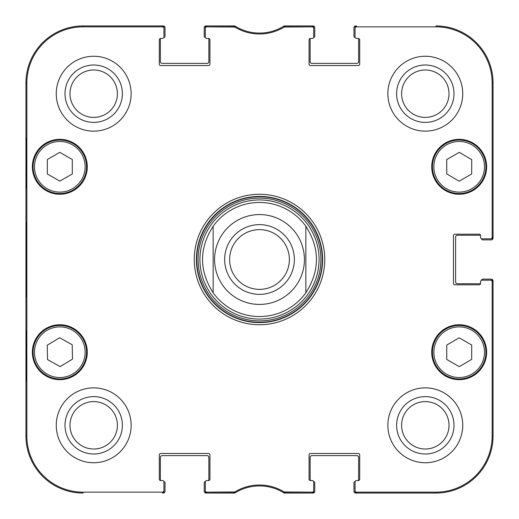 <?xml version="1.0" encoding="UTF-8"?>
<svg xmlns="http://www.w3.org/2000/svg" width="519" height="519" viewBox="0 0 519 519"><rect width="100%" height="100%" fill="white"/><g stroke="black" fill="none" stroke-linecap="round" stroke-linejoin="round"><path stroke-width="0.78" d="M481.638 280.228L481.638 280.182A1.07 1.07 0 0 1 482.709 279.112L491.266 279.112A1.784 1.784 0 0 1 493.05 280.896L493.05 435.999A57.051 57.051 0 0 1 435.999 493.05L355.774 493.05A1.784 1.784 0 0 1 353.99 491.266L353.99 482.709A1.07 1.07 0 0 1 355.061 481.638L355.106 481.638M480.568 283.387A1.427 1.427 0 0 1 480.523 283.744L457.395 283.744A1.784 1.784 0 0 1 455.611 281.966L455.611 237.034A1.784 1.784 0 0 1 457.395 235.256L480.523 235.256A1.427 1.427 0 0 1 480.568 235.613A1.427 1.427 0 0 0 479.141 234.186L454.897 234.186A1.427 1.427 0 0 0 453.47 235.613L453.47 283.387A1.427 1.427 0 0 0 454.897 284.814L479.141 284.814A1.427 1.427 0 0 0 480.568 283.387L480.568 281.609A1.427 1.427 0 0 1 481.995 280.182L490.721 280.182A1.427 1.427 0 0 1 492.148 281.609L492.148 435.999A56.149 56.149 0 0 1 435.999 492.148L356.488 492.148A1.427 1.427 90 0 1 355.061 490.721L355.061 491.623A1.427 1.427 90 0 0 356.488 493.05L435.999 493.05A57.051 57.051 0 0 0 493.05 435.999L493.05 281.609A1.427 1.427 0 0 0 491.623 280.182L490.721 280.182M481.638 238.772L481.638 238.818A1.07 1.07 0 0 0 482.709 239.888L491.266 239.888A1.784 1.784 0 0 0 493.05 238.104L493.05 83.001A57.051 57.051 0 0 0 435.999 25.95A57.051 57.051 0 0 1 493.05 83.001L492.148 83.001L492.148 237.391A1.427 1.427 -0 0 1 490.721 238.818L491.623 238.818A1.427 1.427 0 0 0 493.05 237.391L493.05 83.001M355.106 37.362L355.061 37.362A1.07 1.07 0 0 1 353.99 36.291L353.99 27.734A1.784 1.784 0 0 1 355.774 25.95L356.488 25.95A1.427 1.427 -90 0 0 355.061 27.377L355.061 28.279A1.427 1.427 -90 0 1 356.488 26.852L435.999 26.852A56.149 56.149 0 0 1 492.148 83.001M358.266 38.432A1.427 1.427 0 0 1 358.623 38.477L358.623 61.605A1.784 1.784 0 0 1 356.845 63.389L311.913 63.389A1.784 1.784 0 0 1 310.135 61.605L310.135 38.477A1.427 1.427 0 0 1 310.492 38.432A1.427 1.427 0 0 0 309.065 39.859L309.065 64.103A1.427 1.427 0 0 0 310.492 65.53L358.266 65.53A1.427 1.427 0 0 0 359.693 64.103L359.693 39.859A1.427 1.427 0 0 0 358.266 38.432L356.488 38.432A1.427 1.427 0 0 1 355.061 37.005L355.061 28.279M313.651 37.362L313.697 37.362A1.07 1.07 0 0 0 314.767 36.291L314.767 27.734A1.784 1.784 0 0 0 312.983 25.95L284.204 25.95A46.353 46.353 0 0 1 234.796 25.95L206.017 25.95A1.784 1.784 0 0 0 204.233 27.734L204.233 36.291A1.07 1.07 0 0 0 205.303 37.362L205.349 37.362M208.508 38.432A1.427 1.427 0 0 1 208.865 38.477L208.865 61.605A1.784 1.784 0 0 1 207.087 63.389L162.155 63.389A1.784 1.784 0 0 1 160.377 61.605L160.377 38.477A1.427 1.427 0 0 1 160.734 38.432A1.427 1.427 0 0 0 159.307 39.859L159.307 64.103A1.427 1.427 0 0 0 160.734 65.53L208.508 65.53A1.427 1.427 0 0 0 209.936 64.103L209.936 39.859A1.427 1.427 0 0 0 208.508 38.432L206.731 38.432A1.427 1.427 0 0 1 205.303 37.005L205.303 28.279A1.427 1.427 -90 0 1 206.731 26.852L234.873 27.059A47.255 47.255 0 0 0 284.127 27.059L312.269 26.852A1.427 1.427 -90 0 1 313.697 28.279L313.697 27.377A1.427 1.427 -90 0 0 312.269 25.95L283.861 26.164A46.353 46.353 0 0 1 235.139 26.164L206.731 25.95A1.427 1.427 -90 0 0 205.303 27.377L205.303 28.279M163.894 37.362L163.939 37.362A1.07 1.07 0 0 0 165.01 36.291L165.01 27.734A1.784 1.784 0 0 0 163.226 25.95L83.001 25.95A57.051 57.051 0 0 0 25.95 83.001A57.051 57.051 0 0 1 83.001 25.95L83.001 26.852L162.512 26.852A1.427 1.427 -90 0 1 163.939 28.279L163.939 27.377A1.427 1.427 -90 0 0 162.512 25.95L83.001 25.95M25.95 435.999L25.95 83.001L25.95 435.999A57.051 57.051 0 0 0 83.001 493.05A57.051 57.051 0 0 1 25.95 435.999L26.852 435.999L26.852 83.001A56.149 56.149 0 0 1 83.001 26.852M163.894 481.638L163.939 481.638A1.07 1.07 0 0 1 165.01 482.709L165.01 491.266A1.784 1.784 0 0 1 163.226 493.05L162.512 493.05A1.427 1.427 90 0 0 163.939 491.623L163.939 490.721A1.427 1.427 90 0 1 162.512 492.148L83.001 492.148A56.149 56.149 0 0 1 26.852 435.999M160.734 480.568A1.427 1.427 0 0 1 160.377 480.523L160.377 457.395A1.784 1.784 0 0 1 162.155 455.611L207.087 455.611A1.784 1.784 0 0 1 208.865 457.395L208.865 480.523A1.427 1.427 0 0 1 208.508 480.568A1.427 1.427 0 0 0 209.936 479.141L209.936 454.897A1.427 1.427 0 0 0 208.508 453.47L160.734 453.47A1.427 1.427 0 0 0 159.307 454.897L159.307 479.141A1.427 1.427 0 0 0 160.734 480.568L162.512 480.568A1.427 1.427 0 0 1 163.939 481.995L163.939 490.721M205.349 481.638L205.303 481.638A1.07 1.07 0 0 0 204.233 482.709L204.233 491.266A1.784 1.784 0 0 0 206.017 493.05L234.796 493.05A46.353 46.353 0 0 1 284.204 493.05L312.983 493.05A1.784 1.784 0 0 0 314.767 491.266L314.767 482.709A1.07 1.07 0 0 0 313.697 481.638L313.651 481.638M310.492 480.568A1.427 1.427 0 0 1 310.135 480.523L310.135 457.395A1.784 1.784 0 0 1 311.913 455.611L356.845 455.611A1.784 1.784 0 0 1 358.623 457.395L358.623 480.523A1.427 1.427 0 0 1 358.266 480.568A1.427 1.427 0 0 0 359.693 479.141L359.693 454.897A1.427 1.427 0 0 0 358.266 453.47L310.492 453.47A1.427 1.427 0 0 0 309.065 454.897L309.065 479.141A1.427 1.427 0 0 0 310.492 480.568L312.269 480.568A1.427 1.427 0 0 1 313.697 481.995L313.697 490.721A1.427 1.427 90 0 1 312.269 492.148L284.127 491.941A47.255 47.255 0 0 0 234.873 491.941L206.731 492.148A1.427 1.427 90 0 1 205.303 490.721L205.303 491.623A1.427 1.427 90 0 0 206.731 493.05L235.139 492.836A46.353 46.353 0 0 1 283.861 492.836L312.269 493.05A1.427 1.427 90 0 0 313.697 491.623L313.697 490.721M289.368 259.5A29.868 29.868 0 0 1 244.566 285.366A29.868 29.868 0 0 1 244.566 233.634A29.868 29.868 0 0 1 289.368 259.5M294.357 259.5A34.857 34.857 0 0 0 242.068 229.314A34.857 34.857 0 0 0 242.068 289.686A34.857 34.857 0 0 0 294.357 259.5M213.147 226.245L213.147 292.755A57.051 57.051 0 0 0 305.853 292.755L305.853 226.245C319.989 248.413 319.989 270.587 305.853 292.755L305.853 226.245A57.051 57.051 0 0 0 213.147 226.245L213.147 292.755C199.011 270.587 199.011 248.413 213.147 226.245A57.051 57.051 0 0 1 305.853 226.245M356.488 480.568L358.266 480.568L356.488 480.568A1.427 1.427 0 0 0 355.061 481.995L355.061 490.721M480.568 237.391L480.568 235.613L480.568 237.391A1.427 1.427 0 0 0 481.995 238.818L490.721 238.818M312.269 38.432L310.492 38.432L312.269 38.432A1.427 1.427 0 0 0 313.697 37.005L313.697 28.279M162.512 38.432L160.734 38.432L162.512 38.432A1.427 1.427 0 0 0 163.939 37.005L163.939 28.279M206.731 480.568L208.508 480.568L206.731 480.568A1.427 1.427 0 0 0 205.303 481.995L205.303 490.721M87.276 166.794A27.455 27.455 0 0 1 46.094 190.57A27.455 27.455 0 0 1 46.094 143.017A27.455 27.455 0 0 1 87.276 166.794M486.634 166.794A27.455 27.455 0 0 1 445.451 190.57A27.455 27.455 0 0 1 445.451 143.017A27.455 27.455 0 0 1 486.634 166.794M486.634 352.206A27.455 27.455 0 0 1 445.451 375.983A27.455 27.455 0 0 1 445.451 328.43A27.455 27.455 0 0 1 486.634 352.206M87.276 352.206A27.455 27.455 0 0 1 46.094 375.983A27.455 27.455 0 0 1 46.094 328.43A27.455 27.455 0 0 1 87.276 352.206M131.138 93.699A37.439 37.439 0 0 1 74.976 126.123A37.439 37.439 0 0 1 74.976 61.274A37.439 37.439 0 0 1 131.138 93.699M462.74 93.699A37.439 37.439 0 0 1 406.585 126.123A37.439 37.439 0 0 1 406.585 61.274A37.439 37.439 0 0 1 462.74 93.699M462.74 425.301A37.439 37.439 0 0 1 406.585 457.726A37.439 37.439 0 0 1 406.585 392.877A37.439 37.439 0 0 1 462.74 425.301M131.138 425.301A37.439 37.439 0 0 1 74.976 457.726A37.439 37.439 0 0 1 74.976 392.877A37.439 37.439 0 0 1 131.138 425.301M194.249 259.5A65.251 65.251 0 0 0 292.126 316.006A65.251 65.251 0 0 0 292.126 202.994A65.251 65.251 0 0 0 194.249 259.5M69.994 93.699A23.699 23.699 0 0 1 105.545 73.173A23.699 23.699 0 0 1 105.545 114.225A23.699 23.699 0 0 1 69.994 93.699M69.994 425.301A23.699 23.699 0 0 1 105.545 404.775A23.699 23.699 0 0 1 105.545 445.827A23.699 23.699 0 0 1 69.994 425.301M401.602 425.301A23.699 23.699 0 0 1 437.154 404.775A23.699 23.699 0 0 1 437.154 445.827A23.699 23.699 0 0 1 401.602 425.301M401.602 93.699A23.699 23.699 0 0 1 437.154 73.173A23.699 23.699 0 0 1 437.154 114.225A23.699 23.699 0 0 1 401.602 93.699M446.749 359.472L446.749 345.09L459.153 337.811L471.706 345.005L471.706 359.382L459.302 366.661L446.749 359.472M472.465 329.001A26.741 26.741 0 0 0 432.437 352.297A26.741 26.741 0 0 0 472.627 375.321A26.741 26.741 0 0 0 472.465 329.001M471.758 330.24A25.314 25.314 0 0 0 433.858 352.297A25.314 25.314 0 0 0 471.907 374.089A25.314 25.314 0 0 0 471.758 330.24A25.314 25.314 0 0 1 471.907 374.089A25.314 25.314 0 0 1 433.858 352.297A25.314 25.314 0 0 1 471.758 330.24M72.303 173.969L59.821 181.118L47.346 173.969L47.346 159.502L59.821 152.352L72.303 159.502L72.303 173.969M33.08 166.794A26.741 26.741 0 0 0 73.192 189.954A26.741 26.741 0 0 0 73.192 143.633A26.741 26.741 0 0 0 33.08 166.794M459.153 181.189L446.749 173.91L446.749 159.528L459.302 152.339L471.706 159.618L471.706 173.995L459.153 181.189M445.886 143.588A26.741 26.741 0 0 0 445.724 189.909A26.741 26.741 0 0 0 485.92 166.884A26.741 26.741 0 0 0 445.886 143.588M446.593 144.827A25.314 25.314 0 0 0 446.444 188.676A25.314 25.314 0 0 0 484.493 166.878A25.314 25.314 0 0 0 446.593 144.827A25.314 25.314 0 0 1 484.493 166.878A25.314 25.314 0 0 1 446.444 188.676A25.314 25.314 0 0 1 446.593 144.827M60.12 366.602L47.56 359.602L47.235 345.226L59.627 337.752L72.193 344.752L72.511 359.129L60.12 366.602M46.016 329.306A26.741 26.741 0 0 0 46.892 375.613A26.741 26.741 0 0 0 86.563 351.7A26.741 26.741 0 0 0 46.016 329.306M259.5 319.068A59.568 59.568 0 0 0 311.089 229.716A59.568 59.568 0 0 0 207.911 229.716A59.568 59.568 0 0 0 259.5 319.068M213.147 292.755A57.051 57.051 0 0 0 259.5 316.551M26.248 188.189L26.248 138.268L26.56 188.189M26.248 380.732L26.248 330.811L26.56 380.732M26.034 259.5L26.359 296.57L26.651 245.046L26.359 222.476L26.034 259.5M65.005 93.699A28.694 28.694 0 0 0 108.043 118.546A28.694 28.694 0 0 0 108.043 68.852A28.694 28.694 0 0 0 65.005 93.699M65.005 425.301A28.694 28.694 0 0 0 108.043 450.148A28.694 28.694 0 0 0 108.043 400.454A28.694 28.694 0 0 0 65.005 425.301M396.607 425.301A28.694 28.694 0 0 0 439.651 450.148A28.694 28.694 0 0 0 439.651 400.454A28.694 28.694 0 0 0 396.607 425.301M396.607 93.699A28.694 28.694 0 0 0 439.651 118.546A28.694 28.694 0 0 0 439.651 68.852A28.694 28.694 0 0 0 396.607 93.699M196.39 259.5A63.11 63.11 0 0 1 291.055 204.843A63.11 63.11 0 0 1 291.055 314.157A63.11 63.11 0 0 1 196.39 259.5M234.134 26.852L234.387 25.95L235.139 26.164L234.873 27.059M284.866 492.148L284.613 493.05L283.861 492.836L284.127 491.941M259.5 214.574A44.926 44.926 0 0 1 304.426 259.5A44.926 44.926 0 0 1 259.5 304.426A44.926 44.926 0 0 1 214.574 259.5A44.926 44.926 0 0 1 259.5 214.574M34.507 166.794A25.314 25.314 0 0 1 72.485 144.866A25.314 25.314 0 0 1 72.485 188.715A25.314 25.314 0 0 1 34.507 166.794M46.755 330.525A25.314 25.314 0 0 1 85.135 351.726A25.314 25.314 0 0 1 47.579 374.368A25.314 25.314 0 0 1 46.755 330.525M259.5 322.299A62.799 62.799 0 0 0 313.885 228.101A62.799 62.799 0 0 0 205.115 228.101A62.799 62.799 0 0 0 259.5 322.299M259.5 320.898A61.398 61.398 0 0 0 312.672 228.801A61.398 61.398 0 0 0 206.328 228.801A61.398 61.398 0 0 0 259.5 320.898M25.95 83.001L26.852 83.001M235.139 492.836L234.873 491.941M234.134 492.148L234.387 493.05M206.731 26.852L206.731 25.95M283.861 26.164L284.127 27.059M284.866 26.852L284.613 25.95M312.269 25.95L312.269 26.852M206.731 493.05L206.731 492.148M162.512 492.148L162.512 493.05M312.269 492.148L312.269 493.05M356.488 493.05L356.488 492.148M492.148 281.609L493.05 281.609M493.05 435.999L492.148 435.999M493.05 237.391L492.148 237.391M356.488 26.852L356.488 25.95M162.512 25.95L162.512 26.852M435.999 493.05L435.999 492.148M435.999 25.95L435.999 26.852M83.001 493.05L83.001 492.148"/></g></svg>
